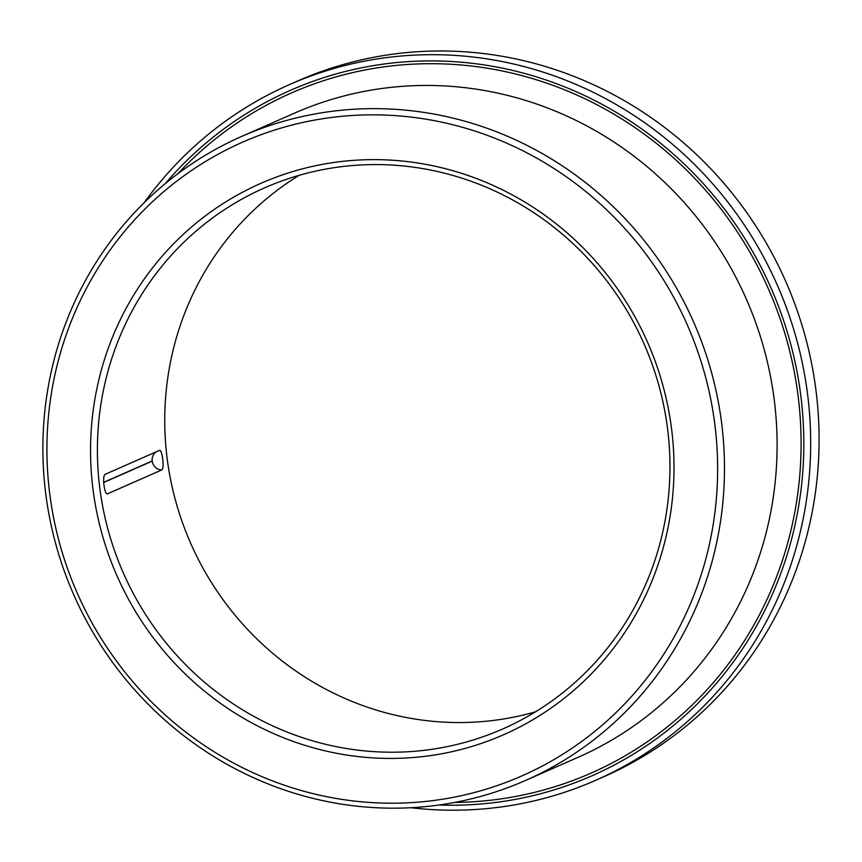 <?xml version="1.0" encoding="UTF-8"?>
<svg xmlns="http://www.w3.org/2000/svg" width="862" height="862" viewBox="0 0 862 862"><rect width="100%" height="100%" fill="white"/><g stroke="black" fill="none" stroke-linecap="round" stroke-linejoin="round"><path stroke-width="1.29" d="M159.427 450.417L105.283 474.262C101.867 475.081 104.421 495.769 107.675 493.754L107.373 493.807M159.298 450.46C162.218 448.477 164.761 469.165 161.69 469.952L107.675 493.754A9.848 9.482 66.2 0 1 107.007 493.71M667.705 429.858A295.601 284.438 -113.8 0 0 264.483 187.894A295.601 284.438 -113.8 0 0 123.395 573.101A295.601 284.438 -113.8 0 0 502.88 728.907A295.601 284.438 -113.8 0 0 667.705 429.858M299.157 175.331A295.601 284.438 -113.8 0 0 190.739 543.426A295.601 284.438 -113.8 0 0 535.55 711.807M410.883 807.726A380.067 365.703 -113.8 0 0 595.857 780.239L604.273 776.522A380.067 365.703 -113.8 0 0 816.185 392.027A380.067 365.703 -113.8 0 0 297.767 80.942L289.352 84.648A380.067 365.703 -113.8 0 0 144.245 202.602M595.857 780.239A380.067 365.703 -113.8 0 0 807.769 395.733A380.067 365.703 -113.8 0 0 289.352 84.648M439.092 805.011A374.431 360.284 -113.8 0 0 800.96 396.897A374.431 360.284 -113.8 0 0 544.956 79.627A374.431 360.284 -113.8 0 0 165.288 183.617M721.796 424.416A351.911 338.615 -113.8 0 0 241.78 136.379A351.911 338.615 -113.8 0 0 73.82 594.942A351.911 338.615 -113.8 0 0 525.583 780.433A351.911 338.615 -113.8 0 0 721.796 424.416M714.986 425.58A346.276 333.195 -113.8 0 0 179.501 179.08A346.276 333.195 -113.8 0 0 252.35 772.406A346.276 333.195 -113.8 0 0 714.986 425.58M671.703 429.933A301.237 289.858 -113.8 0 0 205.878 215.5A301.237 289.858 -113.8 0 0 269.246 731.644A301.237 289.858 -113.8 0 0 671.703 429.933M156.237 451.807A9.848 9.482 -113.8 0 0 152.208 460.954L103.645 482.364M161.69 469.952A9.848 9.482 66.2 0 1 152.229 461.116L103.655 482.526M454.856 802.414A371.619 357.579 -113.8 0 0 798.255 397.166A371.619 357.579 -113.8 0 0 551.691 84.896A371.619 357.579 -113.8 0 0 177.831 173.736M525.583 780.433L578.187 757.256A351.911 338.615 -113.8 0 0 774.41 401.229A351.911 338.615 -113.8 0 0 294.395 113.191L241.78 136.379"/></g></svg>

